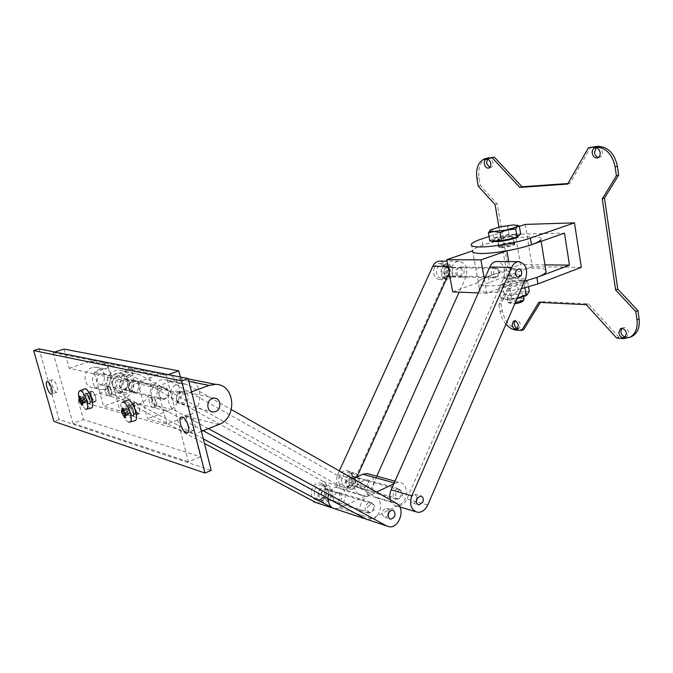 <?xml version="1.0" encoding="UTF-8"?>
<svg xmlns="http://www.w3.org/2000/svg" width="673" height="673" viewBox="0 0 673 673"><rect width="100%" height="100%" fill="white"/><g stroke="black" fill="none" stroke-linecap="round" stroke-linejoin="round"><path stroke-width="0.5" stroke-dasharray="3.37 2.52" d="M83.974 388.901C80.634 390.719 86.211 407.207 90.426 407.998L91.141 408.048M126.793 400.099C122.982 402.311 128.93 419.725 133.801 420.684L134.726 420.734M52.856 379.732L52.326 379.765C50.054 380.506 53.747 391.779 56.397 392.224L56.961 392.191C59.232 391.476 55.497 380.094 52.856 379.732M187.994 425.008C189.466 428.045 191.023 429.862 192.671 430.451L193.917 430.341C197.374 428.945 192.815 415.275 188.659 414.61L187.473 414.719C186.026 415.847 185.883 418.446 187.027 422.509M105.148 389.171L101.211 389.692C90.67 389.448 89.391 372.135 99.739 369.233L103.398 368.737C114.031 368.846 115.478 386.117 105.148 389.171M92.176 367.609C81.938 370.461 83.208 387.53 93.648 387.783L97.551 387.269C107.781 384.283 106.334 367.248 95.81 367.122L92.176 367.609M180.818 391.551C174.635 393.461 175.359 404.288 181.66 404.347L183.973 403.993C190.148 402.033 189.374 391.24 183.048 391.215L180.818 391.551M116.37 377.208C110.624 378.865 111.339 388.573 117.211 388.683L119.373 388.388C125.119 386.681 124.345 376.989 118.448 376.922L116.37 377.208M100.975 373.776C95.33 375.383 96.046 384.821 101.808 384.931L103.928 384.653C109.564 383.013 108.79 373.582 103.003 373.507L100.975 373.776M161.192 387.185C155.127 389.011 155.85 399.501 162.033 399.577L164.305 399.24C170.353 397.356 169.579 386.899 163.371 386.857L161.192 387.185M136.165 392.443L133.961 392.754C127.971 392.653 127.247 382.659 133.119 380.935L135.231 380.632C141.254 380.691 142.028 390.677 136.165 392.443M105.333 391.013L105.577 386.79C106.965 386.714 108.252 388.464 109.43 392.048L109.194 396.254C107.798 396.33 106.511 394.58 105.333 391.013M111.466 391.333L109.135 386.739L108.109 386.041L107.604 386.083L107.36 390.306C108.26 393.209 109.371 394.967 110.692 395.581L111.836 393.814L111.466 391.333M149.33 402.134C148.767 399.728 148.893 398.231 149.726 397.634C151.366 397.499 152.838 399.4 154.134 403.346C154.697 405.735 154.563 407.232 153.738 407.821C152.09 407.964 150.626 406.071 149.33 402.134M156.279 402.555L153.881 397.768L151.862 396.86C151.03 397.457 150.895 398.954 151.467 401.352C152.418 404.49 153.663 406.408 155.202 407.089L155.875 407.039L156.616 404.7L156.279 402.555M111.222 394.563L112.189 393.074L109.918 387.135L109.06 386.546C106.797 385.831 109.06 394.185 111.222 394.563M155.766 405.987L156.952 403.968L154.655 398.155L153.511 397.348C150.87 396.515 153.225 405.533 155.766 405.987M126.213 414.61L129.586 412.734L128.947 410.353L124.312 412.406M83.015 402.277L86.321 400.603L85.707 398.399L81.29 400.258M125.077 417.083L128.358 413.214L127.719 412.213L125.658 412.524L128.139 411.01M129.586 412.734L125.54 417.899M82.468 400.334L84.916 398.988M86.321 400.603L82.543 405.365M122.949 408.25L128.307 409.344L128.947 410.353M128.358 413.214L129.418 413.516M80.062 396.422L85.135 397.474L85.707 398.399M82.148 404.683L85.294 401.083L86.203 401.335M122.015 407.989L125.96 408.797L123.008 409.865M128.307 409.344L125.96 408.797M79.271 396.204L83.006 396.977L80.129 397.979M85.135 397.474L83.006 396.977M85.294 401.083L84.722 400.149L82.518 400.511M188.23 378.806L184.057 378.058L177.647 379.042L157.07 386.386L137.915 382.113L147.538 418.656L166.837 424.099L187.111 416.36C203.17 411.094 204.424 383.837 188.785 379M137.915 382.113L158.054 375.054L164.338 374.121C183.039 374.129 185.512 405.432 167.392 411.228L147.538 418.656M157.07 386.386L166.837 424.099M110.565 376.022L94.262 372.388L103.507 406.24L119.954 410.883L139.185 403.893C156.75 398.441 154.285 368.56 136.148 368.493L130.057 369.359L110.565 376.022L119.954 410.883M94.262 372.388L113.358 365.969L119.323 365.136C137.107 365.229 139.572 394.26 122.351 399.51L103.507 406.24M121.359 411.304L126.734 409.983L127.239 409.049M127.079 409.84L127.719 412.213M78.817 399.299L83.704 398.13L84.226 397.221M84.117 397.962L84.722 400.149M180.314 377.031L184.696 394.361L191.502 391.854M63.893 349.094L69.243 368.291L184.696 394.361M69.243 368.291L90.46 361.308L96.256 360.526C113.535 360.661 115.983 388.523 99.251 393.495L78.312 400.805L194.733 434.009L200.495 456.799L188.364 461.762L166.214 375.298L168.157 374.617M201.429 431.376L194.733 434.009M78.312 400.805L83.528 419.54L200.495 456.799M166.214 375.298L53.016 352.551L54.706 352.013M53.016 352.551L72.953 423.359L83.528 419.54M72.953 423.359L188.364 461.762M39.026 348.892L59.131 419.548L211.238 470.402M128.694 422.08C124.068 421.155 118.355 404.439 121.964 402.345L122.511 402.092M85.597 409.26L81.483 404.582L79.086 398.307L81.483 404.582M59.131 419.548L53.907 421.416M132.413 415.493C135.5 416.595 132.598 405.668 129.637 405.087C126.591 404.078 129.477 414.871 132.413 415.493M132.556 416.015C129.796 415.502 126.499 405.491 128.804 404.624L129.502 404.566C132.253 405.011 135.593 415.106 133.271 415.964L132.556 416.015M135.475 402.404L134.777 402.462C132.446 403.337 135.719 413.315 138.503 413.819L139.227 413.769C141.566 412.894 138.251 402.841 135.475 402.404M131.235 408.73L130.865 406.374L131.563 404.212C133.161 404.094 134.625 406.021 135.938 410.008C136.518 412.423 136.409 413.929 135.618 414.509L133.75 413.702L131.235 408.73M134.642 407.485C134.062 405.07 134.171 403.564 134.979 402.976C136.585 402.849 138.049 404.776 139.361 408.755C139.942 411.169 139.824 412.667 139.025 413.256C137.41 413.373 135.946 411.455 134.642 407.485M131.025 408.923L130.68 406.761L131.319 404.767C132.8 404.658 134.137 406.433 135.349 410.101L135.054 414.248L133.338 413.5L131.025 408.923M89.097 403.194C91.738 404.153 88.945 394.033 86.438 393.562C83.831 392.679 86.598 402.681 89.097 403.194M89.231 403.682C86.851 403.253 83.755 393.814 85.765 393.116L86.304 393.074C88.676 393.444 91.806 402.95 89.787 403.64L89.231 403.682M91.957 391.114L91.419 391.156C89.383 391.863 92.462 401.268 94.868 401.688L95.431 401.655C97.467 400.948 94.355 391.476 91.957 391.114M88.188 396.994L87.784 394.361L88.365 392.754C89.719 392.696 90.99 394.471 92.193 398.088C92.773 400.385 92.714 401.798 92.016 402.311L90.594 401.722L88.188 396.994M91.41 395.867C90.83 393.57 90.897 392.157 91.604 391.636C92.958 391.568 94.237 393.343 95.431 396.952C96.012 399.249 95.945 400.654 95.246 401.175C93.883 401.234 92.605 399.468 91.41 395.867M87.97 397.171L87.599 394.748L88.129 393.268C89.374 393.217 90.552 394.849 91.654 398.18L91.494 402.067L90.19 401.52L87.97 397.171M136.333 381.532L134.322 380.952C128.947 380.338 126.339 389.154 131.218 391.476L133.161 392.039C138.554 392.687 141.204 383.896 136.333 381.532M126.987 379.454L124.993 378.874C119.676 378.268 117.102 386.933 121.931 389.23L123.849 389.785C129.191 390.433 131.799 381.784 126.987 379.454M338.124 492.72L337.03 492.358C332.815 491.559 330.199 499.753 334.094 501.578L335.146 501.923C339.369 502.748 342.002 494.571 338.124 492.72M327.103 489.321L326.018 488.968C321.829 488.169 319.238 496.245 323.107 498.054L324.159 498.39C328.357 499.215 330.965 491.155 327.103 489.321M119.861 393.242C111.07 389.103 115.714 373.322 125.38 374.407L129.048 375.467C137.797 379.732 133.01 395.438 123.302 394.243L119.861 393.242M123.235 374.222L119.592 373.17C109.993 372.085 105.392 387.698 114.124 391.804L117.539 392.796C127.18 393.991 131.925 378.445 123.235 374.222M321.475 501.629C314.417 498.365 319.12 483.66 326.733 485.107L328.735 485.763C335.734 489.12 330.981 503.74 323.351 502.243L321.475 501.629M321.879 483.685L319.885 483.037C312.306 481.59 307.637 496.152 314.653 499.4L316.52 500.014C324.125 501.511 328.853 487.025 321.879 483.685M159.442 391.089L164.229 388.136C168.031 389.103 169.268 391.652 167.939 395.783C166.82 397.785 165.205 398.769 163.11 398.744C159.324 397.76 158.105 395.211 159.442 391.089M128.526 386.546C129.788 382.693 128.593 380.295 124.951 379.37L120.374 382.104C119.113 385.957 120.29 388.346 123.908 389.288L128.526 386.546M367.938 506.407L371.976 503.614C374.533 504.464 375.298 506.559 374.255 509.907L370.2 512.708C367.643 511.85 366.894 509.755 367.938 506.407M328.188 495.362C329.19 492.215 328.441 490.222 325.942 489.397L322.014 491.997C321.013 495.143 321.761 497.128 324.243 497.961L328.188 495.362M131.353 388.094C133.498 381.532 131.462 377.46 125.254 375.896C121.889 375.862 119.306 377.41 117.506 380.539C115.352 387.076 117.346 391.148 123.487 392.754C126.919 392.822 129.544 391.274 131.353 388.094M127.189 387.11C129.317 380.59 127.298 376.56 121.115 375.004C117.767 374.962 115.192 376.493 113.401 379.606C111.264 386.092 113.249 390.13 119.365 391.728C122.772 391.804 125.38 390.264 127.189 387.11M330.334 496.531C332.033 491.172 330.754 487.799 326.498 486.394C323.671 486.234 321.45 487.706 319.843 490.81C318.136 496.152 319.397 499.534 323.62 500.964C326.489 501.141 328.718 499.66 330.334 496.531M325.421 494.975C327.112 489.658 325.841 486.301 321.593 484.905C318.775 484.737 316.562 486.2 314.964 489.288C313.265 494.588 314.518 497.953 318.733 499.374C321.585 499.551 323.814 498.087 325.421 494.975M183.805 392.721L181.92 392.174C176.864 391.61 174.374 400.166 178.959 402.387L180.785 402.917C185.857 403.506 188.381 394.975 183.805 392.721M178.774 391.602L176.898 391.055C171.867 390.491 169.394 398.971 173.954 401.175L175.779 401.714C180.818 402.294 183.325 393.84 178.774 391.602M389.364 511.371L387.648 508.552L386.647 508.224C382.012 509.949 381.103 512.876 383.904 517.015L384.872 517.335L387.951 516.006M203.322 438.889L127.719 398.281C116.16 392.855 122.25 371.976 134.945 373.372L139.807 374.777L340.858 486.697C350.002 491.122 343.76 510.395 333.766 508.435L333.27 508.351M139.807 374.777L119.819 370.217C107.352 368.838 101.387 389.145 112.744 394.454L204.474 443.473M315.931 502.554L315.974 502.554C325.858 504.514 332.008 485.696 322.956 481.338L340.858 486.697M124.598 371.597L322.956 481.338M203.153 430.695L157.406 405.869C145.461 400.216 151.82 378.209 164.935 379.631L169.958 381.086L375.98 497.212C385.293 501.764 378.857 521.937 368.678 519.977L368.627 519.968M208.411 428.625L174.963 410.362C162.799 404.574 169.31 381.894 182.669 383.332L187.775 384.813L231.377 409.579M338.712 502.487L336.576 502.849C332.319 500.19 332.311 496.825 336.55 492.754L338.637 492.4C342.91 495.025 342.936 498.39 338.712 502.487M370.529 512.691L368.358 513.087C364.026 510.353 364.026 506.853 368.358 502.58L370.478 502.193C374.827 504.893 374.844 508.393 370.529 512.691M366.095 489.439L364.118 489.784C359.954 487.185 359.929 483.87 364.043 479.849L365.977 479.504C370.158 482.078 370.2 485.393 366.095 489.439M398.424 498.92L396.405 499.299C392.182 496.624 392.166 493.183 396.363 488.968L398.332 488.598C402.572 491.248 402.597 494.68 398.424 498.92M353.157 478.739L335.289 487.05C331.066 489.33 328.702 493.166 328.205 498.55M335.289 508.939L339.966 508.14L367.298 495.008C375.155 491.694 376.392 476.871 369.031 474.07M367.298 495.008L399.619 504.708L371.79 518.563L366.978 519.421M362.814 517.327C357.338 512.447 359.988 499.694 367.088 496.657L376.619 492.064M393.84 483.769L395.152 483.138L394.227 482.886M399.619 504.708C408.704 500.746 408.519 482.802 399.367 482.356L395.152 483.138M417.437 497.583L414.753 494.251L410.959 496.977C409.95 500.3 410.681 502.369 413.155 503.185L416.343 501.545M509.856 270.84C508.923 274.441 509.781 276.595 512.439 277.301L515.106 275.164C516.04 271.564 515.173 269.41 512.506 268.704L509.856 270.84M498.348 268.99L496.733 268.401C493.326 270.05 492.779 272.725 495.076 276.418L496.674 276.998C500.081 275.366 500.645 272.7 498.348 268.99M448.613 268.224L447.015 267.669C443.684 269.225 443.154 271.757 445.433 275.257L446.998 275.804C450.346 274.264 450.885 271.732 448.613 268.224M400.889 490.306L399.863 489.969C395.404 491.652 394.538 494.52 397.255 498.567L398.256 498.895C402.715 497.229 403.598 494.369 400.889 490.306M354.091 477.098L353.081 476.77C348.74 478.318 347.907 481.018 350.574 484.871L351.55 485.191C355.899 483.66 356.749 480.959 354.091 477.098M461.829 274.248L458.91 276.502C455.991 275.753 455.032 273.482 456.042 269.68L458.944 267.433C461.871 268.174 462.839 270.445 461.829 274.248M449.9 273.987L446.998 276.216C444.087 275.476 443.128 273.23 444.13 269.478L447.015 267.257C449.943 267.997 450.902 270.235 449.9 273.987M366.793 486.066L362.646 488.901C359.954 488.009 359.146 485.813 360.232 482.331L364.354 479.496C367.063 480.387 367.879 482.575 366.793 486.066M355.588 482.827L351.474 485.612C348.791 484.728 347.983 482.566 349.06 479.126L353.157 476.349C355.849 477.224 356.665 479.386 355.588 482.827M358.246 484.324C356.446 487.883 353.948 489.574 350.742 489.406C345.872 487.782 344.416 483.853 346.368 477.603C348.168 474.086 350.641 472.404 353.796 472.555C358.709 474.145 360.19 478.074 358.246 484.324M339.436 475.626C337.493 481.809 338.948 485.713 343.794 487.328C346.982 487.504 349.48 485.83 351.264 482.305C353.199 476.105 351.727 472.21 346.831 470.62C343.684 470.477 341.219 472.143 339.436 475.626M452.248 275.812C451.003 278.378 449.236 279.732 446.956 279.875C441.665 278.521 439.932 274.441 441.757 267.627C442.994 265.095 444.735 263.749 446.99 263.597C452.306 264.926 454.065 268.998 452.248 275.812M434.346 267.518C432.537 274.273 434.27 278.319 439.536 279.657C441.816 279.522 443.574 278.176 444.811 275.636C446.62 268.872 444.87 264.834 439.562 263.522C437.324 263.673 435.582 265.002 434.346 267.518M355.319 474.389L353.586 473.817C347.386 472.698 343.625 484.838 349.337 487.597L350.986 488.144C357.212 489.296 360.997 477.207 355.319 474.389M350.322 473.001L348.597 472.429C342.414 471.31 338.67 483.365 344.374 486.116L346.015 486.663C352.215 487.816 355.992 475.811 350.322 473.001M449.724 265.768L446.998 264.817C441.925 264.607 439.831 274.651 444.315 277.73L446.973 278.656C452.054 278.883 454.182 268.897 449.724 265.768M444.407 265.7L441.681 264.758C436.626 264.548 434.539 274.525 439.006 277.587L441.665 278.504C446.729 278.74 448.857 268.813 444.407 265.7M390.365 499.871C391.568 503.471 393.739 505.524 396.877 506.037C401.158 506.231 404.498 503.875 406.913 498.954L503.581 278.286C506.029 269.259 503.875 263.665 497.128 261.519M449.185 272.918L452.063 266.542C453.678 263.21 455.958 261.444 458.885 261.233C465.842 262.983 468.13 268.35 465.75 277.335L459.121 292.132M376.787 476.19L371.235 488.59C368.88 493.284 365.599 495.521 361.401 495.303C355.041 493.174 353.148 487.992 355.714 479.765L356.984 476.955M339.343 470.89L337.644 474.616C335.112 482.65 336.996 487.723 343.297 489.826C347.453 490.062 350.692 487.883 353.022 483.298L446.367 276.839C448.714 268.367 446.578 263.118 439.949 261.099M545.82 270.1C541.958 265.507 506.214 269.503 488.295 276.292C482.617 278.37 479.252 280.296 478.209 282.063L472.572 250.465C473.666 248.917 477.09 247.159 482.835 245.199C503.665 237.788 545.542 233.598 540.89 239.706L541.151 241.304M495.791 277.638L494.874 277.814C490.625 278.176 489.868 268.906 494.058 267.686L494.941 267.518C499.206 267.147 499.972 276.384 495.791 277.638M459.718 267.198C455.579 268.376 456.353 277.301 460.559 276.956L461.468 276.788C465.346 272.758 465.051 269.511 460.593 267.038L459.718 267.198M500.779 245.014L498.415 246.242C497.145 247.698 507.316 246.722 512.355 244.896L514.668 243.685C515.871 242.23 505.785 243.214 500.779 245.014M506.222 276.712L503.892 278.058C502.672 279.707 512.792 278.933 517.773 276.982L520.052 275.652C521.213 274.012 511.169 274.794 506.222 276.712M508.729 261.604L512.49 283.686L524.595 281.154C510.496 284.494 498.129 286.075 487.488 285.899C480.261 285.571 477.165 284.292 478.209 282.063C479.252 280.296 482.617 278.37 488.295 276.292L520.456 264.624L515.35 234.187L482.835 245.199C477.09 247.159 473.666 248.917 472.572 250.465L479.319 288.322C480.362 286.513 483.719 284.561 489.38 282.458L488.295 276.292M484.375 279.236L486.857 293.302L512.49 283.686M477.998 282.626L452.685 291.863M486.857 293.302L478.301 292.94M489.708 167.527L491.012 167.468C492.552 166.727 493.174 165.146 492.888 162.715C492.081 159.619 490.592 158.231 488.43 158.567L487.555 159.122M598.583 157.356L599.971 157.171C601.83 156.271 602.638 154.496 602.402 151.846C601.511 148.304 599.685 146.79 596.934 147.294L596.076 147.782M517.831 328.575L519.102 328.399L520.448 324.588C519.472 321.257 517.823 319.835 515.51 320.306L514.71 320.971M625.68 336.946L627 336.618L628.632 332.521C627.497 328.651 625.444 327.086 622.483 327.827L621.684 328.449M521.331 288.692C508.67 291.367 497.768 292.578 488.615 292.326C481.397 291.947 478.301 290.61 479.319 288.322M518.075 236.366C518.143 235.76 516.889 235.466 514.315 235.508C507.425 235.55 493.746 238.764 492.93 240.539L492.897 240.984M496.27 240.606C493.536 240.623 492.367 240.278 492.762 239.571C493.578 237.813 507.265 234.599 514.147 234.549C516.982 234.507 518.21 234.843 517.831 235.567C517.108 237.325 503.068 240.606 496.27 240.606M521.323 280.069C514.012 280.254 507.736 281.533 502.495 283.897C500.266 285.293 500.981 286.101 504.649 286.311C512.447 286.74 528.011 282.29 524.553 280.649L521.323 280.069M522.223 280.405L516.671 281.423C511.716 281.062 506.988 282.155 502.487 284.713L501.318 284.83L498.971 288.271L503.951 287.262L509.924 288.54C514.5 285.924 519.337 284.797 524.435 285.167C525.209 282.66 526.21 281.465 527.413 281.583L522.223 280.405M511.211 236.56L513.583 237.233C510.891 238.89 506.239 239.983 499.61 240.497L497.305 239.824C499.972 238.175 504.607 237.089 511.211 236.56M500.72 246.957C507.341 246.478 511.993 245.384 514.668 243.685L512.296 242.97C505.692 243.466 501.065 244.56 498.415 246.242L500.72 246.957M500.855 247.765L498.651 246.924C501.587 245.258 506.18 244.206 512.431 243.769L514.803 244.484C512.128 246.192 507.476 247.285 500.855 247.765M517.663 274.744C511.085 275.08 506.491 276.191 503.892 278.058L506.214 278.975C512.818 278.647 517.428 277.537 520.052 275.652L517.663 274.744M501.074 246.116L499.046 245.359C501.747 243.836 505.97 242.869 511.716 242.457L513.894 243.104C511.43 244.669 507.156 245.67 501.074 246.116M526.917 294.967C527.607 293.95 526.479 293.361 523.535 293.209C515.619 292.73 500.308 297.222 503.917 298.997L506.937 299.603L517.032 298.635M529.281 291.3L524.217 292.275L518.294 291.005C513.844 293.554 509.133 294.648 504.144 294.303C503.269 296.919 502.134 298.147 500.737 297.979L506.02 299.275L517.251 298.131M510.748 236.719C504.674 237.199 500.418 238.2 497.97 239.723L500.081 240.337C506.172 239.866 510.454 238.865 512.919 237.333L510.748 236.719M509.579 298.585L507.249 297.55C509.823 295.573 514.382 294.454 520.952 294.21L523.35 295.245C520.759 297.239 516.166 298.349 509.579 298.585M523.981 298.955L521.659 298.391C515.097 298.619 510.538 299.737 507.972 301.74L510.302 302.8L515.375 302.471M522.854 300.991L520.86 300.225C514.643 300.537 510.916 301.554 509.697 303.287L514.845 303.683M630.837 336.921L625.461 337.653L618.781 337.131L588.37 303.817L540.924 301.529L540.369 302.438M523.628 329.677L518.16 329.248C510.092 327.574 504.767 321.416 502.193 310.775L500.922 303.498L511.186 285.621L497.238 203.978L480.404 185.538L479.067 177.832C477.822 167.838 480.404 161.293 486.806 158.205M567.978 183.51L569.871 183.376L590.717 147.051M569.871 183.376L567.659 184.066M480.404 185.538L478.251 186.177M497.238 203.978L495.084 204.651M511.186 285.621L509.099 286.404L498.929 227.079M500.922 303.498L498.853 304.297L509.099 286.404M505.978 324.176C502.967 320.558 501.015 316.36 500.132 311.582L498.853 304.297M540.924 301.529L538.829 302.362M588.37 303.817L586.25 304.692M618.781 337.131L616.678 338.082M525.201 224.412L532.192 266.718L581.321 267.324M532.192 266.718L489.38 282.458M489.027 236.492L519.379 226.355M515.35 234.187L564.47 233.127M544.97 264.876L520.456 264.624M489.818 241.052L493.721 237.872L508.956 234.423L520.666 234.061M509.924 288.54L511.598 298.349M524.881 287.867L524.435 285.167M498.971 288.271L500.653 297.971M502.487 284.713L504.144 294.303M516.671 281.423L518.294 291.005M527.666 281.608L528.549 286.925M508.956 234.423L507.593 226.38L513.213 224.942L519.312 225.935M493.721 237.872L492.325 229.821L499.761 226.885L507.593 226.38M490.163 230.132L492.325 229.821M126.053 414.072L128.703 413.104M82.872 401.831L85.454 400.923M124.564 416.023L128.383 414.618M81.618 403.615L85.235 402.345M126.894 409.049L123.066 410.446M83.805 397.196L80.18 398.458M124.379 415.485L127.449 414.349M81.45 403.169L84.436 402.118M126.213 412.398L125.666 412.599M83.326 400.326L82.535 400.603M158.054 375.054L130.057 369.359M139.185 403.893L167.392 411.228M187.111 416.36L218.683 424.579M188.861 381.322L177.647 379.042M90.46 361.308L113.358 365.969M99.251 393.495L122.351 399.51M125.658 410.32L121.838 411.708M82.796 398.399L79.178 399.661M133.591 410.749L133.304 414.888L132.699 414.938C131.319 414.274 130.175 412.482 129.283 409.563L129.569 405.407L130.15 405.356C131.538 406.004 132.682 407.796 133.591 410.749M89.989 398.761L89.837 402.647L89.366 402.681C88.18 402.101 87.162 400.452 86.312 397.751L86.472 393.848L86.918 393.814C88.113 394.378 89.13 396.027 89.989 398.761M127.719 398.281L112.744 394.454M396.515 503.362L375.98 497.212M169.958 381.086L187.775 384.813M157.406 405.869L174.963 410.362M339.966 508.14L371.79 518.563M367.088 496.657L335.289 487.05M427.742 505.002L406.913 498.954M503.581 278.286L525.596 278.841M371.235 488.59L353.022 483.298M446.367 276.839L465.75 277.335M447.999 266.491L452.063 266.542M337.644 474.616L355.714 479.765M479.067 177.832L476.905 178.454M502.193 310.775L500.132 311.582M518.16 329.248L516.107 330.098M625.461 337.653L623.358 338.612M482.835 245.199L481.733 238.932M52.326 379.765L47.135 381.49M187.473 414.719L181.491 416.991M93.648 387.783L101.211 389.692M181.66 404.347L211.246 411.54M101.808 384.931L117.211 388.683M133.961 392.754L162.033 399.577M105.577 386.79L107.604 386.083M149.726 397.634L151.862 396.86M109.918 387.135L109.135 386.739M112.189 393.074L111.836 393.814M154.655 398.155L153.881 397.768M156.952 403.968L156.616 404.7M126.036 414.013L129.367 412.793M82.855 401.789L86.043 400.671M153.738 407.821L155.875 407.039M109.194 396.254L111.213 395.539M135.231 380.632L163.371 386.857M103.003 373.507L118.448 376.922M164.338 374.121L136.148 368.493M188.247 378.899L184.057 378.058M183.048 391.215L214.552 398.189M119.323 365.136L96.256 360.526M95.81 367.122L103.398 368.737M123.26 411.253L126.734 409.983M80.39 399.282L83.704 398.13M193.917 430.341L187.607 432.815M56.961 392.191L51.619 394.008M79.397 390.946L79.826 390.752M135.054 414.248L133.304 414.888C134.263 412.229 133.161 409.058 129.982 405.382L131.319 404.767M134.777 402.462L128.804 404.624M131.563 404.212L134.979 402.976M139.227 413.769L133.271 415.964M135.618 414.509L139.025 413.256M91.494 402.067L89.837 402.647C90.544 400.132 89.517 397.188 86.767 393.831L88.129 393.268M91.419 391.156L85.765 393.116M88.365 392.754L91.604 391.636M95.431 401.655L89.787 403.64M92.016 402.311L95.246 401.175M124.993 378.874L134.322 380.952M326.018 488.968L337.03 492.358M119.592 373.17L125.38 374.407M319.885 483.037L326.733 485.107M164.229 388.136L124.951 379.37M371.976 503.614L325.942 489.397M125.254 375.896L121.115 375.004M326.498 486.394L321.593 484.905M176.898 391.055L181.92 392.174M386.647 508.224L392.435 510.016M134.945 373.372L119.819 370.217M333.766 508.435L315.974 502.554M123.849 389.785L133.161 392.039M324.159 498.39L335.146 501.923M117.539 392.796L123.302 394.243M316.52 500.014L323.351 502.243M163.11 398.744L123.908 389.288M370.2 512.708L324.243 497.961M123.487 392.754L119.365 391.728M323.62 500.964L318.733 499.374M182.669 383.332L164.935 379.631M389.095 526.723L368.678 519.977M175.779 401.714L180.785 402.917M384.872 517.335L389.717 518.883M368.358 513.087L336.576 502.849M396.405 499.299L364.118 489.784M364.505 518.597L367.021 519.43M394.992 481.161L399.367 482.356M370.478 502.193L338.637 492.4M398.332 488.598L365.977 479.504M413.155 503.185L418.185 504.666M512.439 277.301L518.446 277.444M496.733 268.401L447.015 267.669M399.863 489.969L353.081 476.77M446.998 276.216L458.91 276.502M351.474 485.612L362.646 488.901M343.794 487.328L350.742 489.406M439.536 279.657L446.956 279.875M353.586 473.817L348.597 472.429M446.998 264.817L441.681 264.758M417.596 512.304L415.359 511.623M399.829 506.929L396.877 506.037M414.753 494.251L420.625 495.908M512.506 268.704L518.723 268.796M496.674 276.998L446.998 275.804M398.256 498.895L351.55 485.191M447.015 267.257L458.944 267.433M353.157 476.349L364.354 479.496M458.885 261.233L447.007 261.149M361.401 495.303L343.297 489.826M346.831 470.62L353.796 472.555M439.562 263.522L446.99 263.597M350.986 488.144L346.015 486.663M446.973 278.656L441.665 278.504M460.559 276.956L494.874 277.814M498.55 247.05L497.305 239.824M460.593 267.038L494.941 267.518M514.803 244.484L513.583 237.233M486.52 159.097L488.43 158.567M595.1 147.833L596.934 147.294M513.667 321.046L515.51 320.306M620.691 328.626L622.483 327.827M492.93 240.539L492.762 239.571M502.495 283.897L501.318 284.83M499.046 245.359L498.651 246.924M503.917 298.997L500.737 297.979M498.954 245.468L497.97 239.723M507.249 297.55L507.972 301.74M509.697 303.287L507.972 302.135M484.619 158.803L485.78 158.483M488.834 168.09L491.012 167.468M597.725 157.844L599.971 157.171M517.041 329.248L519.102 328.399M624.897 337.577L627 336.618M471.437 244.097L472.572 250.465M517.983 236.45L517.831 235.567M524.553 280.649L527.413 281.583M513.945 243.003L514.853 244.375M513.894 243.104L512.919 237.333M523.35 295.245L523.619 296.827"/><path stroke-width="1.01" d="M79.086 398.307C78.186 394.437 78.295 391.989 79.397 390.946L80.466 390.777C84.68 391.434 90.19 408.637 86.396 409.277L85.597 409.26M91.141 408.048L91.276 408.015C95.272 407.342 89.534 389.381 85.101 388.725L79.826 390.752M121.964 402.345L123.344 402.126C128.249 402.917 134.104 421.256 129.738 422.089L128.694 422.08M134.726 420.734L134.903 420.692C139.504 419.809 133.405 400.671 128.249 399.863L122.511 402.092M47.497 381.507L46.967 381.549C44.729 382.272 48.439 393.579 51.064 394.041L51.619 394.008C53.874 393.301 50.113 381.885 47.497 381.507M182.316 417.024L181.138 417.125C177.722 418.53 182.223 432.091 186.362 432.916L187.607 432.815C191.023 431.427 186.438 417.714 182.316 417.024M187.027 422.509L187.994 425.008M212.264 398.551C205.879 400.586 206.594 411.96 213.097 411.985L215.478 411.607C221.846 409.521 221.081 398.18 214.552 398.189L212.264 398.551M125.666 412.599L122.393 413.794L124.606 417.63L125.54 417.899L124.564 416.023L124.589 414.543L126.213 414.61L125.649 412.507L121.922 413.382L121.359 411.304L121.981 411.716L123.26 411.253M82.535 400.603L79.717 401.588L81.753 405.129L82.543 405.365L81.61 402.227L83.015 402.277L82.468 400.334L81.29 400.258L80.18 398.458L80.062 396.422L79.271 396.204L79.288 399.669L78.817 399.299L79.355 401.234L82.518 400.511M123.008 409.865L122.141 410.185L122.015 407.989L122.949 408.25L123.066 410.446L124.312 412.406L125.649 412.507M124.606 417.63L125.077 417.083M81.753 405.129L82.148 404.683M188.785 379L188.23 378.806M122.393 413.794L121.922 413.382M191.502 391.854L209.017 385.419L215.629 384.359C235.272 384.249 237.72 418.135 218.683 424.579L201.429 431.376M168.157 374.617L178.757 370.882L180.314 377.031M178.757 370.882L63.893 349.094L54.706 352.013M122.141 410.185L121.981 411.716M204.971 473.035L211.238 470.402L188.179 378.596L39.026 348.892L33.65 350.574L181.676 380.935L204.971 473.035L53.907 421.416L33.65 350.574M188.179 378.596L181.676 380.935M393.436 510.344L392.435 510.016C387.791 511.758 386.874 514.71 389.684 518.875L390.66 519.186C395.312 517.47 396.237 514.525 393.436 510.344M333.27 508.351L203.322 438.889M204.474 443.473L315.931 502.554M368.627 519.968L366.205 519.169L203.153 430.695M231.377 409.579L396.515 503.362C405.912 507.98 399.375 528.684 389.095 526.723L386.596 525.907L208.411 428.625M387.951 516.006L389.364 511.371M328.205 498.55C328.306 504.414 330.662 507.871 335.289 508.939L364.505 518.597M366.978 519.421L362.814 517.327M369.031 474.07L366.978 473.506L362.84 474.238L353.157 478.739M376.619 492.064L393.84 483.769M416.823 498.659C415.813 501.999 416.545 504.085 419.018 504.91L422.837 502.151C423.855 498.802 423.115 496.724 420.625 495.908L416.823 498.659M416.343 501.545L417.437 497.583M516.065 270.95C515.123 274.576 515.989 276.738 518.647 277.453L521.314 275.299C522.256 271.673 521.39 269.503 518.723 268.796L516.065 270.95M525.596 278.841L427.742 505.002C425.294 510.05 421.912 512.49 417.596 512.304C411.077 510.109 409.15 504.599 411.834 495.757L511.716 267.349C513.39 263.791 515.72 261.898 518.706 261.679C525.781 263.538 528.078 269.259 525.596 278.841M411.834 495.757L391.139 489.86C389.709 493.259 389.448 496.598 390.365 499.871M497.128 261.519L496.699 261.511C493.73 261.73 491.416 263.572 489.767 267.055L511.716 267.349M391.139 489.86L489.767 267.055M356.984 476.955L449.185 272.918M459.121 292.132L376.787 476.19M439.949 261.099L439.528 261.09C436.626 261.292 434.363 263.025 432.764 266.289L339.343 470.89M540.89 239.706C539.948 241.144 536.81 242.81 531.485 244.703C524.721 247.033 516.519 249.077 506.887 250.827L508.729 261.604M472.572 250.465C471.47 252.417 474.541 253.427 481.767 253.485C494.327 253.595 518.673 249.313 531.485 244.703L564.47 233.127L569.476 265.128L536.869 277.436L524.595 281.154L536.869 277.436C542.135 275.417 545.223 273.591 546.123 271.951L545.82 270.1M506.887 250.827L480.951 259.879L484.375 279.236M480.951 259.879L446.737 259.685L472.345 250.962M478.301 292.94L452.685 291.863L446.737 259.685M487.555 159.122L486.545 163.337L489.708 167.527M484.367 163.951C484.072 161.503 484.695 159.913 486.243 159.173C488.405 158.836 489.894 160.224 490.701 163.32C490.987 165.76 490.365 167.35 488.834 168.09C486.663 168.427 485.174 167.047 484.367 163.951M596.076 147.782L594.478 152.636C595.041 155.362 596.413 156.935 598.583 157.356M592.232 153.301C591.988 150.634 592.804 148.859 594.68 147.951C597.431 147.446 599.256 148.969 600.156 152.519C600.392 155.169 599.584 156.944 597.725 157.844C594.966 158.365 593.132 156.851 592.232 153.301M514.71 320.971L514.147 324.134C514.736 326.59 515.964 328.071 517.831 328.575M512.094 324.966L513.44 321.139C515.762 320.668 517.411 322.098 518.378 325.429L517.041 329.248C514.71 329.728 513.062 328.298 512.094 324.966M621.684 328.449L620.834 331.949C621.549 334.969 623.164 336.635 625.68 336.946M618.723 332.891L620.371 328.769C623.333 328.029 625.385 329.593 626.521 333.471L624.897 337.577C621.919 338.326 619.858 336.761 618.723 332.891M536.869 277.436L537.937 283.922L521.331 288.692M537.937 283.922L581.321 267.324L574.473 222.856L530.4 238.091C517.554 242.642 493.174 246.957 480.615 246.949C473.388 246.941 470.326 245.99 471.437 244.097C472.539 242.591 475.971 240.867 481.733 238.932L489.027 236.492M492.897 240.984L496.438 241.573C503.227 241.59 517.268 238.301 518 236.543L518.075 236.366M501.486 240.774L500.073 232.53L493.704 231.495L488.405 232.908L490.163 230.132L499.761 226.885L513.213 224.942L517.495 225.379L515.72 228.997L517.1 237.233L501.486 240.774L489.818 241.052L488.405 232.908M515.72 228.997L493.696 231.495C490.247 231.537 489.069 231.083 490.163 230.132M485.78 158.483L494.352 157.171L522.038 186.766L519.859 187.431L567.659 184.066L588.471 147.707L597.515 146.335C607.812 146.579 614.424 153.2 617.377 166.197L618.638 175.089L604.472 198.148L617.772 289.112L637.928 310.657L639.106 318.985C639.964 327.213 637.659 332.984 632.183 336.307L630.837 336.921M540.369 302.438L523.628 329.677L521.567 330.527L516.107 330.098C512.481 329.72 509.099 327.751 505.978 324.176M522.038 186.766L567.978 183.51M588.471 147.707L595.26 146.992C605.557 147.244 612.178 153.873 615.13 166.896L616.409 175.804L618.638 175.089M494.352 157.171L492.156 157.776L519.859 187.431M498.929 227.079L495.084 204.651L478.251 186.177L476.905 178.454C475.651 168.443 478.225 161.899 484.619 158.803L492.156 157.776M637.928 310.657L635.792 311.582L636.986 319.927C637.844 328.163 635.548 333.943 630.071 337.266L623.358 338.612L616.678 338.082L586.25 304.692L538.829 302.362L521.567 330.527M617.772 289.112L615.627 289.996L635.792 311.582M604.472 198.148L602.259 198.888L615.627 289.996M616.409 175.804L602.259 198.888M574.473 222.856L525.201 224.412L519.379 226.355M569.476 265.128L544.97 264.876M517.495 225.379L519.312 225.935L520.666 234.061L517.1 237.233M517.251 298.131L526.076 294.967L524.881 287.867M528.549 286.925L529.281 291.3L527.035 294.867L526.076 294.967M518.673 225.783L517.318 226.221C515.964 227.238 512.75 228.34 507.686 229.518L500.073 232.53M517.032 298.635L525.722 295.876L526.917 294.967M515.375 302.471C519.371 301.815 522.139 300.957 523.67 299.897L523.981 298.955M514.845 303.683C518.479 303.187 521.028 302.446 522.5 301.47L522.854 300.991M124.875 414.501L126.053 414.072M81.828 402.193L82.872 401.831M123.639 415.754L124.379 415.485M80.827 403.388L81.45 403.169M80.129 397.979L79.389 398.231M209.017 385.419L188.861 381.322M313.568 501.772L331.335 507.644M366.205 519.169L386.596 525.907M394.227 482.886L362.84 474.238M432.764 266.289L447.999 266.491M530.4 238.091L531.485 244.703M617.377 166.197L615.13 166.896M597.515 146.335L595.26 146.992M488.842 157.743L486.655 158.348M639.106 318.985L636.986 319.927M86.396 409.277L91.276 408.015M129.738 422.089L134.903 420.692M211.246 411.54L213.097 411.985M124.665 414.518L126.036 414.013M81.66 402.21L82.855 401.789M215.629 384.359L188.247 378.899M79.288 399.669L80.39 399.282M389.717 518.883L390.66 519.186M366.978 473.506L394.992 481.161M418.185 504.666L419.018 504.91M415.359 511.623L399.829 506.929M518.706 261.679L496.699 261.511M447.007 261.149L439.528 261.09M541.151 241.304L546.123 271.951M594.68 147.951L595.1 147.833M630.071 337.266L632.183 336.307M525.722 295.876L527.035 294.867M523.619 296.827L524.065 299.451M522.5 301.47L523.67 299.897"/></g></svg>

